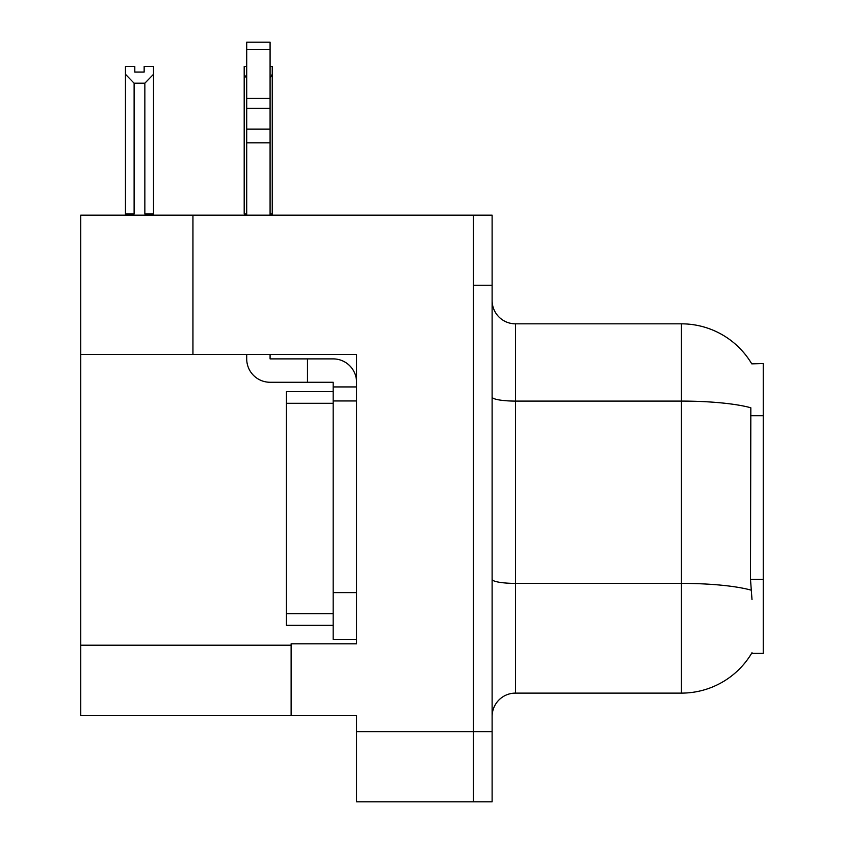 <?xml version="1.0" encoding="UTF-8"?>
<svg xmlns="http://www.w3.org/2000/svg" width="844" height="844" viewBox="0 0 844 844"><rect width="100%" height="100%" fill="white"/><g stroke="black" fill="none" stroke-linecap="round" stroke-linejoin="round"><path stroke-width="1.27" d="M192.949 354.459L356.558 354.459L356.558 643.803L291.117 643.803L291.117 715.322L80.76 715.322L80.76 354.459L192.949 354.459L192.949 215.157L473.421 215.157L473.421 801.8L356.558 801.8L356.558 731.685L473.421 731.685L473.421 801.8L492.115 801.8L492.115 731.685L473.421 731.685L473.421 285.272L492.115 285.272L492.115 731.685M291.117 715.322L356.558 715.322L356.558 731.685M192.949 215.157L80.76 215.157L80.76 354.459M751.761 363.859A81.805 81.805 0 0 0 681.435 323.832A81.805 81.805 0 0 1 751.761 363.859L763.24 363.574L763.24 653.383L751.593 653.383L752.004 652.686A81.805 81.805 0 0 1 681.435 693.114A81.805 81.805 0 0 0 751.593 653.383M492.115 716.493A23.368 23.368 0 0 1 515.494 693.114L681.435 693.114L681.435 323.832L515.494 323.832A23.368 23.368 0 0 1 492.115 300.464A23.368 23.368 0 0 0 515.494 323.832L515.494 693.114M752.004 599.63L750.495 579.322L750.833 407.779A81.805 14.2 180 0 0 681.435 401.09L515.494 401.09A23.368 4.062 0 0 1 492.115 397.028M473.421 215.157L492.115 215.157L492.115 285.272M270.08 66.507L272.243 66.507L272.243 74.283L270.08 78.007M270.08 213.986L272.243 213.986L272.243 215.157L272.243 74.283M246.712 213.986L244.19 213.986L244.19 66.507L246.712 66.507M246.712 78.481L244.19 74.283M144.155 72.056L134.808 72.056L144.155 72.056L144.155 66.507L153.513 66.507L153.513 74.283L144.852 83.197L134.112 83.197L134.112 213.986L125.461 213.986L125.461 215.157M134.112 83.197L125.461 74.283L125.461 66.507L134.808 66.507L134.808 72.056M134.112 213.986L132.962 215.157M125.461 74.283L125.461 213.986M153.513 74.283L153.513 213.986L144.852 213.986L144.852 83.197M146.001 215.157L144.852 213.986M153.513 213.986L153.513 215.157M270.08 354.459L270.08 358.89L307.469 358.89L307.469 382.269L333.18 382.269L333.18 386.942L356.558 386.942M333.18 639.362L356.558 639.362L333.18 639.362L333.18 386.942M356.558 400.963L333.18 400.963L333.19 391.616L286.443 391.616L286.443 625.341L333.18 625.341M307.469 358.89L333.18 358.89A23.368 23.368 0 0 1 356.558 382.279M246.712 354.459L246.712 358.89A23.368 23.368 0 0 0 270.08 382.269L307.469 382.269M246.712 215.157L246.712 142.815L270.08 142.815L270.08 215.157M270.08 49.659L246.712 49.659L246.712 42.2L270.08 42.2L270.08 142.815M246.712 142.815L246.712 129.1L270.08 129.1M270.08 108.275L246.712 108.275L246.712 49.659M246.712 108.275L246.712 129.1M270.08 98.442L246.712 98.442M80.76 645.206L291.117 645.206M763.24 415.712L750.495 415.712M763.24 579.322L750.495 579.322M751.086 590.146A81.805 14.2 180 0 0 681.435 583.394L515.494 583.394A23.368 4.062 -0 0 1 492.115 579.332M356.558 592.615L333.18 592.615M286.443 613.651L333.18 613.651M286.443 403.305L333.18 403.305"/></g></svg>
